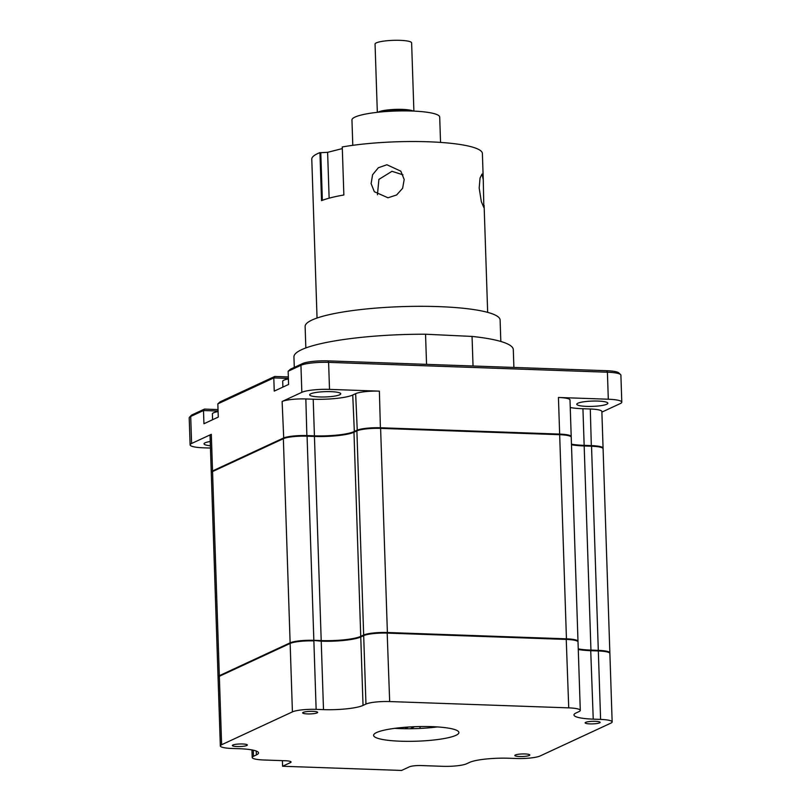 <?xml version="1.0" encoding="UTF-8"?>
<svg xmlns="http://www.w3.org/2000/svg" width="811" height="811" viewBox="0 0 811 811"><rect width="100%" height="100%" fill="white"/><g stroke="black" fill="none" stroke-linecap="round" stroke-linejoin="round"><path stroke-width="1.22" d="M305.838 347.939L305.129 326.488A97.543 16.636 -1.9 0 1 443.931 306.842A97.543 16.636 -1.9 0 1 500.113 320.021L500.823 341.472M473.036 366.004L472.053 336.433L425.542 334.223L426.545 364.362M294.281 367.413L293.937 356.911A109.738 18.724 -1.9 0 1 425.542 334.223M472.053 336.433A109.738 18.724 -1.9 0 1 513.302 349.642L513.89 367.444M483.255 179.636L483.843 207.525L481.339 201.665L479.189 188.101L480.031 178.085L482.028 174.041L483.255 179.636L482.393 153.512A85.358 14.557 -1.9 0 0 386.148 142.249A85.358 14.557 -1.9 0 0 342.262 146.953L343.854 194.985A85.358 14.557 -1.9 0 0 321.531 200.641L319.94 152.61A85.358 14.557 -1.9 0 0 311.779 159.169L317.05 318.034M387.993 197.783L374.337 191.731L371.114 183.6L372.604 174.71L378.382 167.725L386.898 164.765L400.837 171.182L404.192 179.505L402.621 188.284L396.62 194.975L387.993 197.783M377.439 194.741L378.899 179.383L391.977 171.303L402.976 174.831M322.362 200.327L320.781 152.691L319.94 152.61M320.781 152.691L327.614 152.326L329.134 198.178M342.313 148.595L327.614 152.326M413.184 111.077A18.288 3.122 178.1 0 0 388.864 109.83A18.288 3.122 178.1 0 0 378.017 112.242M377.328 112.323L375.057 44.078A18.288 3.122 -1.9 0 1 386.573 40.783A18.288 3.122 -1.9 0 1 411.623 42.861L413.884 111.107M352.795 145.321L351.954 119.977A43.895 7.492 -1.9 0 1 379.589 112.08A43.895 7.492 -1.9 0 1 439.704 117.058L440.545 142.412M409.393 110.955A15.247 2.595 178.1 0 0 389.99 110.276A15.247 2.595 178.1 0 0 381.788 111.867M577.929 641.643A18.288 3.122 178.1 0 0 578 641.339L571.228 437.2A18.288 3.122 178.1 0 0 559.671 434.696L380.612 428.37A18.288 3.122 178.1 0 0 356.891 430.884L353.971 432.243A30.483 5.201 -1.9 0 1 314.435 436.44L307.075 436.176A18.288 3.122 178.1 0 0 283.353 438.7L212.553 471.556A18.288 3.122 178.1 0 0 211.276 472.762L218.047 676.901A18.288 3.122 178.1 0 0 218.139 677.195M578 641.339A18.288 3.122 178.1 0 0 566.443 638.825L387.384 632.509A18.288 3.122 178.1 0 0 363.663 635.023L360.743 636.382A30.483 5.201 -1.9 0 1 321.207 640.578L313.847 640.315A18.288 3.122 178.1 0 0 290.125 642.839L219.325 675.695A18.288 3.122 178.1 0 0 218.047 676.901M609.791 653.179A18.288 3.122 178.1 0 0 609.862 652.875L603.09 448.736A18.288 3.122 178.1 0 0 591.533 446.222L584.173 445.959A30.483 5.201 -1.9 0 1 571.481 444.763M609.862 652.875A18.288 3.122 178.1 0 0 598.305 650.361L590.945 650.098A30.483 5.201 -1.9 0 1 578.253 648.901M319.483 396.954A15.551 2.656 178.1 0 0 340.732 393.781A15.551 2.656 178.1 0 0 330.908 391.652A15.551 2.656 178.1 0 0 309.66 394.815A15.551 2.656 178.1 0 0 319.483 396.954M586.606 406.382A15.551 2.656 178.1 0 0 607.855 403.219A15.551 2.656 178.1 0 0 598.031 401.08A15.551 2.656 178.1 0 0 576.783 404.243A15.551 2.656 178.1 0 0 586.606 406.382M218.027 409.575L204.463 409.099L203.5 410.528L203.936 423.737L218.271 417.077L217.835 403.868L220.146 401.82L274.777 376.466L273.804 377.896L217.835 403.868M314.252 436.43L314.425 435.842A30.483 5.201 178.1 0 0 353.951 431.634L356.87 430.286A18.288 3.122 -1.9 0 1 380.592 427.772L559.651 434.088L558.434 397.471L608.301 399.225A21.339 3.639 -1.9 0 1 621.794 402.155L620.891 375.138A21.339 3.639 178.1 0 0 620.547 374.52A21.339 3.639 178.1 0 0 607.409 372.208L328.607 362.365A21.339 3.639 178.1 0 0 300.942 365.305L288.148 371.245L288.584 384.455L274.24 391.105L273.804 377.896L288.381 378.413M210.231 441.498A15.551 2.656 178.1 0 0 204.037 443.83A15.551 2.656 178.1 0 0 210.373 445.746M210.454 448.057L203.591 447.824A21.339 3.639 -1.9 0 1 190.109 444.884A21.339 3.639 -1.9 0 1 191.599 443.475L211.316 434.331L212.533 470.958L283.333 438.092A18.288 3.122 -1.9 0 1 307.055 435.578L314.425 435.842L313.208 399.215A30.483 5.201 178.1 0 0 352.744 395.018L355.654 393.659A18.288 3.122 -1.9 0 1 379.376 391.145L380.42 428.36M211.347 472.458A18.288 3.122 -1.9 0 1 211.255 472.164L210.039 435.537A18.288 3.122 -1.9 0 1 211.316 434.331M571.461 444.164A30.483 5.201 178.1 0 0 584.153 445.361L583.981 445.959M621.794 402.155A21.339 3.639 -1.9 0 1 620.293 403.564L601.884 412.11M558.434 397.471A18.288 3.122 -1.9 0 1 570.001 399.975L571.208 436.602A18.288 3.122 -1.9 0 1 571.137 436.906M570.245 407.538A30.483 5.201 178.1 0 0 582.937 408.734L590.296 408.997A18.288 3.122 -1.9 0 1 601.863 411.512L603.07 448.138A18.288 3.122 -1.9 0 1 602.999 448.442M354.356 432.06L352.744 395.018M283.738 438.528L282.116 401.475A18.288 3.122 -1.9 0 1 305.838 398.951L313.208 399.215M357.276 430.722L355.654 393.659M559.478 434.686L559.651 434.088A18.288 3.122 -1.9 0 1 571.208 436.602M582.937 408.734L584.153 445.361L591.513 445.624A18.288 3.122 -1.9 0 1 603.07 448.138M590.296 408.997L591.341 446.212M211.255 472.164A18.288 3.122 -1.9 0 1 212.533 470.958L212.928 471.373M306.882 436.176L305.838 398.951M282.116 401.475L301.834 392.321A21.339 3.639 -1.9 0 1 329.509 389.381L379.376 391.145M218.078 411.035L203.5 410.528L190.707 416.459A21.339 3.639 178.1 0 0 189.51 417.229A21.339 3.639 178.1 0 0 189.206 417.868L190.109 444.884M204.463 409.099L192.349 414.725A19.505 3.325 178.1 0 0 191.254 415.425L189.51 417.229M620.547 374.52L618.692 372.837A19.505 3.325 178.1 0 0 606.679 370.718L327.877 360.875A19.505 3.325 178.1 0 0 302.574 363.561L290.46 369.187L288.148 371.245M288.331 376.943L274.777 376.466M317.131 712.879A7.502 1.277 -1.9 0 1 308.778 713.933A7.502 1.277 -1.9 0 1 302.665 712.879A7.502 1.277 -1.9 0 1 303.192 712.382A7.502 1.277 -1.9 0 1 311.546 711.328A7.502 1.277 -1.9 0 1 317.659 712.382A7.502 1.277 -1.9 0 1 317.131 712.879M599.613 722.854A7.502 1.277 -1.9 0 1 591.26 723.909A7.502 1.277 -1.9 0 1 585.147 722.854A7.502 1.277 -1.9 0 1 585.664 722.358A7.502 1.277 -1.9 0 1 594.017 721.303A7.502 1.277 -1.9 0 1 600.13 722.358A7.502 1.277 -1.9 0 1 599.613 722.854M529.299 755.477A7.502 1.277 -1.9 0 1 520.946 756.531A7.502 1.277 -1.9 0 1 514.833 755.487A7.502 1.277 -1.9 0 1 515.36 754.99A7.502 1.277 -1.9 0 1 523.713 753.936A7.502 1.277 -1.9 0 1 529.826 754.98A7.502 1.277 -1.9 0 1 529.299 755.477M246.818 745.502A7.502 1.277 -1.9 0 1 238.475 746.566A7.502 1.277 -1.9 0 1 232.362 745.512A7.502 1.277 -1.9 0 1 232.879 745.015A7.502 1.277 -1.9 0 1 241.232 743.961A7.502 1.277 -1.9 0 1 247.345 745.015A7.502 1.277 -1.9 0 1 246.818 745.502M437.332 726.92A42.679 7.279 -1.9 0 1 394.744 728.339M376.578 732.536A42.679 7.279 178.1 0 0 373.587 735.344A42.679 7.279 178.1 0 0 408.379 741.345A42.679 7.279 178.1 0 0 455.914 735.334A42.679 7.279 178.1 0 0 458.894 732.515A42.679 7.279 178.1 0 0 424.112 726.524A42.679 7.279 178.1 0 0 376.578 732.536M612.153 721.922A18.288 3.122 178.1 0 0 600.596 719.408L593.236 719.144A30.483 5.201 -1.9 0 1 573.965 714.957A30.483 5.201 -1.9 0 1 576.104 712.95L579.013 711.592A18.288 3.122 178.1 0 0 580.291 710.385A18.288 3.122 178.1 0 0 568.734 707.871L389.675 701.556A18.288 3.122 178.1 0 0 365.954 704.07L363.034 705.428A30.483 5.201 -1.9 0 1 323.498 709.625L316.138 709.361A18.288 3.122 178.1 0 0 292.416 711.886L221.616 744.741A18.288 3.122 178.1 0 0 220.339 745.948A18.288 3.122 178.1 0 0 231.895 748.462L239.255 748.715A30.483 5.201 -1.9 0 1 258.527 752.902A30.483 5.201 -1.9 0 1 256.388 754.919L253.478 756.268A18.288 3.122 178.1 0 0 252.201 757.474A18.288 3.122 178.1 0 0 263.757 759.988L285.29 760.748A9.144 1.561 -1.9 0 1 291.068 762.005A9.144 1.561 -1.9 0 1 290.429 762.614L282.583 766.253L401.587 770.45L409.423 766.811A9.144 1.561 -1.9 0 1 421.284 765.554L442.816 766.314A18.288 3.122 178.1 0 0 466.538 763.79L469.457 762.441A30.483 5.201 -1.9 0 1 508.984 758.244L516.354 758.498A18.288 3.122 178.1 0 0 540.075 755.984L610.876 723.128A18.288 3.122 178.1 0 0 612.153 721.922L609.882 653.473A18.288 3.122 178.1 0 0 609.588 652.946L608.97 652.379A17.68 3.021 178.1 0 0 598.082 650.463L590.712 650.199A31.092 5.302 -1.9 0 1 578.263 649.064M609.588 652.946A18.288 3.122 178.1 0 0 598.325 650.959L598.082 650.463M282.583 766.253L282.4 760.647M580.291 710.385L578.02 641.947A18.288 3.122 178.1 0 0 577.726 641.41A18.288 3.122 178.1 0 0 566.463 639.433L387.405 633.107A18.288 3.122 178.1 0 0 363.683 635.621L360.763 636.98A30.483 5.201 -1.9 0 1 321.227 641.177L313.624 640.416A17.68 3.021 178.1 0 0 290.693 642.849L219.893 675.715A17.68 3.021 178.1 0 0 218.899 676.344L218.321 676.952A18.288 3.122 178.1 0 0 218.068 677.499L220.339 745.948M316.138 709.361L313.867 640.913A18.288 3.122 178.1 0 0 290.145 643.437L219.345 676.293A18.288 3.122 178.1 0 0 218.321 676.952M323.498 709.625L321.227 641.177L313.624 640.416M577.726 641.41L577.108 640.852A17.68 3.021 178.1 0 0 566.22 638.936L387.161 632.61A17.68 3.021 178.1 0 0 364.23 635.043L361.311 636.402A31.092 5.302 -1.9 0 1 320.984 640.68M600.596 719.408L598.325 650.959L590.966 650.696A30.483 5.201 -1.9 0 1 578.273 649.499M593.236 719.144L590.712 650.199M282.887 387.09L282.694 381.271A16.463 2.808 -1.9 0 1 283.221 380.531A16.463 2.808 -1.9 0 1 284.134 380.065A16.463 2.808 -1.9 0 1 288.402 378.95M212.583 419.723L212.391 413.904A16.463 2.808 -1.9 0 1 213.546 412.819A16.463 2.808 -1.9 0 1 213.83 412.687A16.463 2.808 -1.9 0 1 218.088 411.572M400.806 727.639L399.782 728.592M400.827 728.106L397.512 727.994M404.77 728.714L408.409 727.021M410.234 728.724L414.583 726.707M360.743 636.382L353.971 432.243M363.663 635.023L356.891 430.884M321.207 640.578L314.435 436.44M313.847 640.315L307.075 436.176M290.125 642.839L283.353 438.7M219.325 675.695L212.553 471.556M598.305 650.361L591.533 446.222M590.945 650.098L584.173 445.959M566.443 638.825L559.671 434.696M387.384 632.509L380.612 428.37M329.509 389.381L328.607 362.365L327.877 360.875M301.834 392.321L300.942 365.305L302.574 363.561M608.301 399.225L607.409 372.208L606.679 370.718M191.599 443.475L190.707 416.459L192.349 414.725M290.429 762.614L290.389 761.448M221.616 744.741L219.345 676.293L219.893 675.715M292.416 711.886L290.145 643.437L290.693 642.849M363.034 705.428L360.763 636.98L361.311 636.402M568.734 707.871L566.22 638.936M389.675 701.556L387.161 632.61M365.954 704.07L363.683 635.621L364.23 635.043M256.388 754.919L256.266 751.037M253.478 756.268L253.275 750.185M420.057 728.43L419.997 726.555M484.116 205.447L487.664 312.377M252.201 757.474L251.947 749.922M288.392 378.565A42.679 42.679 0 0 0 284.134 380.065M218.078 411.187A42.679 42.679 0 0 0 213.83 412.687"/></g></svg>
